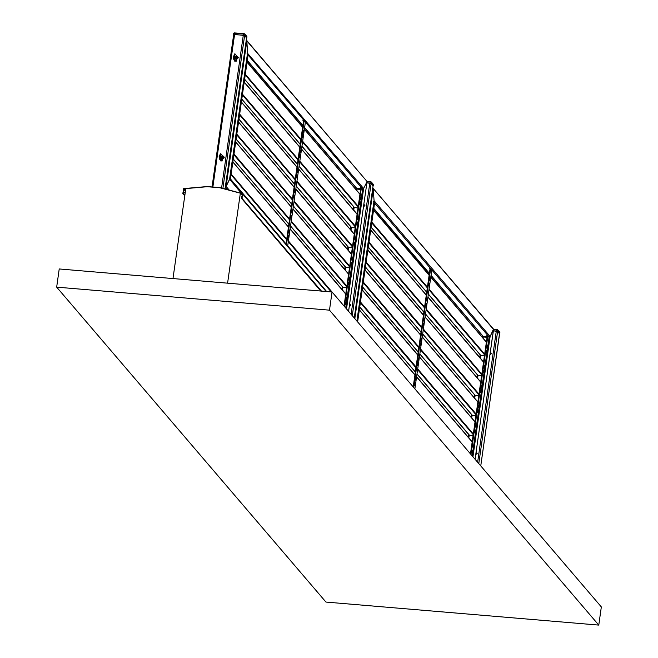 <?xml version="1.0" encoding="UTF-8"?>
<svg xmlns="http://www.w3.org/2000/svg" width="658" height="658" viewBox="0 0 658 658"><rect width="100%" height="100%" fill="white"/><g stroke="black" fill="none" stroke-linecap="round" stroke-linejoin="round"><path stroke-width="0.99" d="M222.807 156.012L222.198 155.387L222.124 155.93M221.425 160.832L222.091 161.021L221.425 160.832L221.746 158.594M222.091 161.021L222.429 158.668M220.455 160.881L220.998 160.93L220.529 160.371M234.659 61.087L235.202 61.136L234.725 60.585M237.003 56.218L236.403 55.593L236.329 56.136M235.63 61.038L236.296 61.227L235.63 61.038L235.942 58.809M236.296 61.227L236.625 58.875M246.553 37.95L244.644 35.573L243.312 35.195L233.705 34.578L212.057 186.93L233.705 34.578M234.462 53.931L234.972 53.997L234.289 54.359L235.038 53.997L236.403 55.593M234.059 55.988L233.417 56.901L233.713 59.393L235.745 61.178L234.264 59.442L234.84 54.4M235.474 56.251L234.898 57.888L235.054 56.399M234.215 58.759L233.672 58.71L234.289 54.359M220.767 153.783L220.093 154.145L220.833 153.791L222.198 155.387M220.019 158.545L219.468 158.504L219.509 159.187L221.549 160.971L220.06 159.236L220.636 154.194M220.693 157.681L220.907 156.176M219.468 158.504L220.093 154.145M240.565 33.336L244.472 34.084L234.059 32.916M233.524 34.463L233.829 33.188L244.472 34.084L246.947 36.815M233.656 33.328L234.174 32.9L244.315 33.755L244.949 34.364L244.784 35.54L234.355 34.397L234.635 32.941M233.648 33.344L233.68 34.784M244.949 34.249L246.882 36.445L246.577 38.074M233.483 34.52L234.355 34.397M246.799 37.884L244.784 35.54M237.012 58.776L236.962 56.193L235.901 56.267L235.671 58.562L235.671 56.308M235.663 58.546L236.929 58.899M237.086 58.669L236.641 57.197L237.267 56.465M236.962 56.193L237.604 56.374L237.645 58.463M235.671 58.472L236.625 58.546M235.687 57.114L236.641 57.197M237.785 56.761L237.604 56.374M237.62 56.761L237.48 58.439M235.622 56.284L235.613 58.348M234.898 57.904L235.276 58.578M235.77 56.3L235.186 57.929L235.58 58.587M233.796 55.815L233.286 56.892L233.549 58.727M222.807 158.57L222.758 155.979L221.697 156.061L221.475 158.356L221.417 156.078L221.409 158.134M221.466 158.339L222.725 158.693M222.881 158.455L222.437 156.982L223.062 156.259M221.466 158.257L222.42 158.339M221.491 156.908L222.437 156.982M223.58 156.546L223.037 157.081L223.44 158.257M223.12 157.172L223.185 158.224L223.465 156.53L223.276 158.224L224.123 157.862L223.909 156.703L223.375 156.522L223.12 157.172M221.269 156.045L220.693 157.698L221.072 158.372M221.573 156.086L220.989 157.723L221.376 158.372M219.854 155.781L219.221 156.694L219.468 158.537M219.591 155.609L219.081 156.686L219.344 158.512M373.037 185.877L371.128 183.5L366.893 182.875M370.898 181.715L370.1 181.921L371.433 182.299L373.431 184.75M371.433 182.184L373.366 184.372L373.053 186M367.065 181.666L370.1 181.921L369.936 183.089L371.268 183.467L371.359 182.019L373.431 184.47L373.308 185.885M369.936 183.089L366.893 182.834M373.275 185.819L371.268 183.467M364.269 204.687L363.726 205.214L364.121 206.398M364.104 204.687L363.964 206.365M350.064 304.481L349.521 305.008L349.924 306.184M349.604 305.098L349.669 306.151L349.949 304.457L349.76 306.159L350.607 305.789L350.393 304.629L349.859 304.457L349.604 305.098M499.521 333.803L497.613 331.426L493.377 330.81M497.432 329.674L493.574 329.197L497.267 329.617L496.584 329.847L497.917 330.226L499.915 332.677M497.917 330.11L499.85 332.298L499.537 333.935M493.549 329.592L496.584 329.847L496.42 331.023L497.752 331.393L497.843 329.954L499.85 332.298M496.42 331.023L493.377 330.768M499.759 333.746L497.752 331.393M490.753 352.614L490.21 353.149L490.3 354.629L490.72 353.823M490.588 352.614L490.449 354.3M476.548 452.408L476.005 452.943L476.104 454.423L476.524 453.609M476.384 452.408L476.244 454.086M305.476 122.182L305.279 122.585L305.476 122.182M304.029 120.488L304.078 121.171L303.527 121.13L302.943 120.398L304.029 120.488L304.078 121.171M344.496 306.554L361.423 187.612L362.55 189.57L363.619 188.55L362.632 189.019L345.705 307.96L362.632 189.019L247.367 54.219L248.082 55.058L230.308 179.979M360.716 188.731L356.694 188.394L356.735 189.076L360.617 189.405M344.027 305.995L360.806 188.114L360.337 187.522L361.423 187.612M241.387 193.312L229.56 179.173L226.089 186.428L229.527 179.437L247.548 52.788L246.799 40.911L246.298 40.031L246.799 40.911L247.548 52.788L247.071 53.627M225.398 186.888L226.089 186.428L225.398 186.888M247.49 53.224L363.619 188.55L367.057 181.559L363.619 188.55L346.495 308.89M366.588 180.958L246.528 40.228M304.547 127.718L356.307 188.065M345.392 303.248L345.475 304.621L345.787 302.441L345.54 304.564L345.771 302.532L345.409 303.272M346.166 297.803L346.248 299.176L346.56 296.997L346.166 297.803M349.003 277.849L349.094 279.222L349.488 278.408L349.398 277.043L349.003 277.849M351.849 257.887L351.931 259.26L352.326 258.454L352.244 257.081L351.997 259.203L352.227 257.171L351.865 257.911M354.687 237.933L354.769 239.298L355.172 238.492L355.081 237.127L354.843 239.241L355.065 237.217L354.703 237.957M357.524 217.971L357.615 219.344L357.919 217.165L357.524 217.971M360.37 198.017L360.452 199.382L360.847 198.576L360.765 197.211L360.37 198.017M359.589 203.454L359.679 204.827L359.992 202.648L359.589 203.454M356.751 223.416L356.842 224.789L357.146 222.61L356.907 224.732L357.138 222.7L356.768 223.44M353.914 243.378L353.996 244.743L354.391 243.937L354.308 242.572L354.062 244.686L354.292 242.662L353.93 243.394M351.068 263.332L351.158 264.705L351.462 262.526L351.068 263.332M348.23 283.294L348.312 284.659L348.715 283.853L348.625 282.488L348.386 284.601L348.617 282.578L348.246 283.318M288.114 236.263L288.204 237.637L288.599 236.831L288.508 235.457L288.114 236.263M286.452 244.973L304.152 120.628L305.361 122.034L287.661 246.38M288.895 230.826L288.969 232.192L289.372 231.386L289.29 230.012L289.043 232.134L289.273 230.103L288.911 230.843M291.733 210.864L291.815 212.238L292.127 210.058L291.733 210.864M294.57 190.902L294.661 192.276L295.055 191.47L294.965 190.096L294.57 190.902M297.416 170.948L297.498 172.314L297.893 171.508L297.811 170.142L297.564 172.256L297.794 170.233L297.432 170.973M300.254 150.986L300.336 152.36L300.739 151.554L300.648 150.18L300.254 150.986M303.091 131.032L303.182 132.398L303.486 130.226L303.091 131.032M302.318 136.477L302.409 137.843L302.713 135.663L302.318 136.477M299.48 156.431L299.563 157.805L299.958 156.999L299.875 155.625L299.48 156.431M296.635 176.393L296.725 177.759L297.038 175.587L296.635 176.393M293.797 196.347L293.887 197.721L294.282 196.915L294.192 195.541L293.797 196.347M290.959 216.309L291.042 217.675L291.354 215.503L291.107 217.617L291.338 215.594L290.976 216.334M285.983 244.422L303.527 121.13M230.835 170.397L231.328 169.846L231.106 168.473M231.608 164.952L231.887 163.028M234.454 144.99L234.725 143.066M237.291 125.036L237.785 124.485L237.563 123.112M240.129 105.074L240.409 103.15M242.975 85.121L243.246 83.196M245.812 65.158L246.306 64.607L246.084 63.234M245.039 70.603L245.311 68.679M242.193 90.565L242.473 88.633M239.356 110.519L239.849 109.968L239.627 108.595M236.518 130.481L236.79 128.549M233.672 150.435L233.952 148.511M357.985 207.912L354.465 207.615L301.923 146.166M354.152 207.245L354.465 207.615M246.108 63.76L246.182 64.583M245.977 65.356L246.15 63.3M303.379 130.745L303.453 131.567M303.239 131.501L303.445 130.736M303.552 131.567L303.42 130.284L303.19 132.307L303.552 131.567M360.658 197.729L360.724 198.552M360.51 198.486L360.716 197.721M360.65 197.277L360.518 199.325L360.691 197.268M245.335 69.205L245.401 70.028M245.195 70.801L245.294 68.777M302.606 136.19L302.68 137.012M302.466 136.946L302.664 136.181M302.598 135.737L302.474 137.785L302.647 135.729M359.877 203.174L359.951 203.996M359.737 203.931L359.942 203.166M359.918 202.705L359.745 204.77L359.811 202.705M355.147 227.865L351.619 227.569L299.086 166.12M350.895 230.094L351.619 227.569M352.301 247.827L348.781 247.531L296.24 186.082M348.057 250.056L348.781 247.531M349.464 267.781L345.944 267.485L293.402 206.044M345.623 267.123L345.944 267.485M346.626 287.743L343.098 287.447L290.565 225.998M342.785 287.077L343.098 287.447M243.271 83.722L243.337 84.545M242.983 85.014L243.23 83.295M300.541 150.707L300.616 151.529M300.402 151.463L300.599 150.698M300.583 150.238L300.41 152.302L300.467 150.238M357.812 217.691L357.886 218.514M357.672 218.448L357.878 217.683M357.763 217.214L357.681 219.287L357.853 217.222M242.489 89.167L242.317 89.743M242.358 90.763L242.457 88.74M299.768 156.152L299.834 156.966M299.629 156.908L299.826 156.143M299.809 155.683L299.629 157.747L299.694 155.675M357.039 223.136L357.113 223.95M356.899 223.893L357.097 223.128M240.425 103.676L240.499 104.499M240.293 105.272L240.466 103.216M297.704 170.661L297.77 171.483M297.556 171.417L297.761 170.652M354.975 237.645L355.049 238.467M354.835 238.402L355.032 237.637M239.652 109.121L239.726 109.944M239.372 110.421L239.693 108.66M296.923 176.105L296.997 176.928M296.783 176.862L296.988 176.097M296.791 177.701L296.964 175.645L296.75 177.685M354.201 243.09L354.267 243.912M354.062 243.847L354.259 243.082M237.587 123.638L237.661 124.461M237.308 124.93L237.546 123.211M294.858 190.623L294.932 191.445M294.718 191.379L294.924 190.614M294.726 192.218L294.957 190.187L294.685 192.194M352.129 257.607L352.203 258.43M351.989 258.364L352.195 257.599M236.814 129.083L236.88 129.906M236.674 130.679L236.855 128.614M294.085 196.068L294.159 196.882M293.945 196.824L294.142 196.059M294.126 195.599L293.953 197.663L294.019 195.591M351.356 263.052L351.43 263.866M351.216 263.809L351.421 263.044M351.306 262.575L351.224 264.648L351.397 262.583M234.75 143.6L234.816 144.415M234.61 145.196L234.783 143.131M292.02 210.585L292.094 211.399M291.881 211.341L292.078 210.576M292.062 210.116L291.889 212.18L291.946 210.108M349.291 277.569L349.365 278.383M349.151 278.318L349.357 277.561M349.283 277.117L349.159 279.165L349.332 277.1M233.968 149.037L234.042 149.859M233.837 150.633L234.009 148.576M291.247 216.021L291.132 217.214L291.305 216.013M348.518 283.006L348.592 283.828M348.378 283.762L348.576 282.998M231.904 163.554L231.978 164.377M231.772 165.15L231.871 163.126M289.175 230.539L289.249 231.361M289.035 231.295L289.24 230.53M346.453 297.523L346.527 298.345M346.314 298.28L346.511 297.515M346.445 297.071L346.322 299.119L346.495 297.054M231.131 168.999L231.205 169.822M230.999 170.595L231.098 168.571M288.401 235.983L288.294 237.176L288.467 235.975M288.27 237.579L288.5 235.548L288.229 237.554M345.68 302.968L345.746 303.79M345.54 303.725L345.738 302.96M431.961 270.109L431.763 270.512L431.961 270.109M430.513 268.415L430.554 269.106L429.427 268.324L430.513 268.415L430.554 269.106M470.98 454.481L487.907 335.539L489.034 337.496L490.103 336.477L489.116 336.954L472.189 455.895L489.116 336.954L373.851 202.146L374.566 202.985L357.639 321.926M487.2 336.657L483.169 336.32L483.219 337.003L487.101 337.332M470.511 453.93L487.364 335.498L487.282 336.041L486.821 335.448L487.907 335.539M493.072 328.885L372.782 187.958L373.283 188.838L374.032 200.723L373.283 188.838L354.818 318.62M373.974 201.151L373.555 201.554M475.068 459.259L493.541 329.485L490.103 336.477L493.5 329.074L373.012 188.155M431.031 275.644L482.791 335.991M471.876 451.182L471.959 452.548L472.271 450.368L471.876 451.182M472.65 445.737L472.732 447.103L473.044 444.931L472.806 447.045L473.028 445.022L472.666 445.762M475.487 425.775L475.578 427.149L475.973 426.343L475.882 424.969L475.487 425.775M478.325 405.821L478.415 407.187L478.728 405.015L478.325 405.821M481.171 385.859L481.253 387.233L481.648 386.427L481.566 385.053L481.171 385.859M484.008 365.906L484.099 367.271L484.403 365.091L484.008 365.906M486.854 345.944L486.936 347.317L487.249 345.137L486.854 345.944M486.073 351.388L486.163 352.754L486.468 350.582L486.073 351.388M483.235 371.342L483.317 372.716L483.72 371.91L483.63 370.536L483.235 371.342M480.398 391.304L480.48 392.678L480.875 391.864L480.792 390.498L480.398 391.304M477.552 411.258L477.642 412.632L478.037 411.826L477.947 410.452L477.552 411.258M474.714 431.22L474.796 432.594L475.199 431.788L475.109 430.414L474.714 431.22M414.598 384.198L414.688 385.563L414.992 383.392L414.598 384.198M413.709 387.496L430.636 268.554L431.837 269.969L414.91 388.911M415.371 378.753L415.461 380.118L415.774 377.947L415.371 378.753M418.217 358.791L418.299 360.165L418.694 359.358L418.611 357.985L418.217 358.791M421.054 338.837L421.145 340.202L421.539 339.396L421.449 338.031L421.054 338.837M423.892 318.875L423.982 320.249L424.295 318.069L423.892 318.875M426.738 298.921L426.82 300.287L427.215 299.48L427.132 298.115L426.894 300.229L427.116 298.206L426.754 298.938M429.575 278.959L429.666 280.333L429.97 278.153L429.575 278.959M428.802 284.404L428.884 285.769L429.287 284.963L429.197 283.598L428.958 285.712L429.189 283.688L428.819 284.429M425.965 304.358L426.047 305.731L426.442 304.925L426.359 303.552L426.113 305.674L426.343 303.642L425.981 304.383M423.119 324.32L423.209 325.694L423.604 324.887L423.513 323.514L423.119 324.32M420.281 344.274L420.363 345.647L420.766 344.841L420.676 343.468L420.281 344.274M417.443 364.236L417.526 365.609L417.838 363.43L417.591 365.552L417.822 363.52L417.46 364.261M413.232 386.945L430.011 269.056M357.319 318.324L357.812 317.773L357.59 316.399M358.092 312.879L358.585 312.328L358.363 310.954M360.929 292.925L361.209 290.992M363.775 272.963L364.047 271.038M366.613 253.009L366.893 251.076M369.459 233.047L369.73 231.123M372.296 213.093L372.79 212.542L372.568 211.16M371.523 218.53L371.795 216.605M368.677 238.492L368.957 236.567M365.84 258.446L366.333 257.903L366.111 256.521M363.002 278.408L363.274 276.483M360.156 298.37L360.436 296.437M484.469 355.838L480.949 355.542L428.407 294.093M480.217 358.067L480.949 355.542M372.593 211.695L372.667 212.509M372.313 212.986L372.634 211.226M429.863 278.679L429.937 279.494M429.723 279.436L429.929 278.671M429.814 278.202L429.732 280.275L429.904 278.211M487.134 345.664L487.027 346.848L487.2 345.656M487.085 345.187L487.002 347.26L487.175 345.195M371.819 217.132L371.885 217.954M371.531 218.431L371.778 216.712M429.09 284.116L429.164 284.939M428.95 284.873L429.148 284.108M486.361 351.101L486.435 351.923M486.221 351.857L486.426 351.092M486.311 350.632L486.229 352.696L486.402 350.64M481.631 375.8L478.103 375.496L425.57 314.055M477.379 378.029L478.103 375.496M478.785 395.754L475.265 395.458L422.724 334.009M474.541 397.983L475.265 395.458M475.948 415.716L472.428 415.42L419.886 353.971M472.107 415.05L472.428 415.42M473.102 435.67L469.582 435.374L417.049 373.925M469.269 435.004L469.582 435.374M369.747 231.649L369.821 232.471M369.615 233.245L369.714 231.221M427.026 298.633L427.1 299.456M426.886 299.39L427.083 298.625M484.296 365.618L484.37 366.44M484.156 366.374L484.362 365.609M484.288 365.165L484.165 367.213L484.337 365.157M368.974 237.094L369.048 237.916M368.694 238.385L369.015 236.625M426.252 304.078L426.318 304.901M426.113 304.835L426.31 304.07M483.523 371.063L483.597 371.885M483.383 371.819L483.581 371.054M483.515 370.61L483.391 372.658L483.564 370.594M366.909 251.611L366.728 252.187M366.777 253.207L366.876 251.183M424.18 318.595L424.254 319.41M424.04 319.352L424.245 318.587M424.13 318.118L424.048 320.191L424.221 318.127M481.459 385.58L481.533 386.394M481.319 386.336L481.516 385.572M481.5 385.111L481.327 387.175L481.385 385.103M366.136 257.056L366.21 257.87M365.856 258.347L366.177 256.587M423.407 324.04L423.481 324.855M423.267 324.797L423.472 324.032M423.357 323.563L423.275 325.636L423.448 323.571M480.685 391.017L480.751 391.839M480.546 391.773L480.743 391.017M480.628 390.548L480.546 392.612L480.727 390.556M364.071 271.565L364.145 272.387M363.94 273.16L364.03 271.145M421.342 338.549L421.416 339.372M421.202 339.306L421.408 338.541M421.334 338.097L421.21 340.145L421.383 338.089M478.613 405.534L478.687 406.356M478.473 406.29L478.679 405.525M478.654 405.073L478.481 407.129L478.547 405.065M363.298 277.01L363.117 277.586M363.158 278.605L363.339 276.549M420.569 343.994L420.643 344.817M420.429 344.751L420.626 343.986M420.561 343.542L420.437 345.59L420.61 343.525M477.84 410.979L477.914 411.801M477.7 411.735L477.905 410.97M477.79 410.502L477.708 412.574L477.881 410.51M361.226 291.527L361.3 292.349M361.094 293.123L361.267 291.058M418.504 358.511L418.578 359.334M418.365 359.268L418.562 358.503M418.496 358.059L418.373 360.107L418.546 358.042M475.775 425.496L475.849 426.31M475.635 426.252L475.833 425.487M475.816 425.027L475.644 427.091L475.709 425.019M360.452 296.972L360.271 297.548M360.321 298.567L360.419 296.544M417.731 363.956L417.797 364.771M417.591 364.713L417.789 363.948M475.002 430.941L475.076 431.755M474.862 431.697L475.06 430.932M475.043 430.472L474.87 432.536L474.928 430.464M358.388 311.481L358.462 312.303M358.256 313.076L358.355 311.061M415.659 378.465L415.733 379.288M415.519 379.222L415.724 378.457M415.609 377.996L415.527 380.061L415.7 378.005M472.938 445.45L473.003 446.272M472.798 446.206L472.995 445.441M357.615 316.926L357.689 317.748M357.483 318.521L357.656 316.465M414.885 383.91L414.959 384.733M414.746 384.667L414.951 383.902M414.877 383.458L414.754 385.506L414.927 383.45M472.164 450.895L472.23 451.717M472.016 451.651L472.222 450.886M472.337 451.717L472.197 450.434L471.975 452.457L472.337 451.717M242.3 195.451L240.376 193.189L219.978 187.744L207.245 186.666L185.803 188.583L172.996 278.573M227.561 283.179L240.376 193.189M332.068 292.012L601.354 606.956L598.772 625.1L325.932 602.045L56.646 287.102L329.485 310.157L332.068 292.012L59.228 268.957L56.646 287.102M329.485 310.157L598.772 625.1M242.004 197.556L241.157 196.775L241.535 198.371L242.054 198.198L242.465 193.6L220.027 187.604L207.295 186.527L183.64 188.632L182.817 193.411L184.026 191.947L185.137 193.246M184.026 191.947L182.899 193.197L183.648 188.772L207.27 186.675L219.978 187.744L242.465 193.6M241.305 196.734L241.914 198.19L242.522 193.863M225.061 188.953L246.577 37.827M222.898 188.377L244.644 35.573M221.565 188.015L243.312 35.195M212.871 186.995L234.577 34.455M233.713 59.393L234.264 59.442M219.509 159.187L220.06 159.236M243.731 33.714L243.452 35.162M246.882 36.445L244.463 33.813M237.406 57.386L237.522 58.463L237.67 56.736L237.406 57.386L238.435 57.674M224.23 157.468L223.21 157.18M354.243 317.954L373.053 185.753M352.31 315.692L371.128 183.5M351.125 314.302L369.796 183.121M367.09 181.271L370.783 181.682L367.09 181.271M370.215 181.641L367.098 181.378M363.89 205.312L364.006 206.39L364.154 204.671L363.89 205.312L364.919 205.6M350.714 305.394L349.694 305.106M480.727 465.88L499.537 333.68M478.794 463.619L497.613 331.426M477.609 462.237L496.28 331.056M496.7 329.568L493.582 329.304M490.375 353.247L490.49 354.325L490.638 352.598L490.375 353.247L491.403 353.527M476.178 453.033L476.285 454.11L476.433 452.391L476.178 453.033L477.198 453.321M229.198 190.055L226.089 186.428L246.799 40.911L367.057 181.559L348.584 311.333M342.374 289.972L342.769 287.209M345.211 270.01L345.606 267.255M353.733 210.141L354.144 207.245M356.578 190.178L356.735 189.076M341.905 289.421L342.3 286.658L341.88 289.397M344.743 269.459L345.137 266.704L344.726 269.443M347.58 249.505L347.975 246.742M350.426 229.543L350.821 226.788M353.634 206.801L353.264 209.589L353.659 206.826M356.101 189.627L356.299 188.246M225.349 187.193L227.38 189.57M356.694 188.394L304.588 127.455M302.91 125.489L247.318 60.47M247.054 62.271L302.647 127.298M304.333 129.256L359.926 194.283M300.245 144.201L244.653 79.182M245.253 74.954L300.846 139.973M302.524 141.939L358.116 206.957M358.223 206.258L302.622 141.231M300.945 139.274L245.352 74.247M244.217 82.234L299.809 147.252M301.487 149.218L357.08 214.237M297.408 164.163L241.807 99.136M242.415 94.908L298.008 159.927M299.686 161.893L355.279 226.911M355.378 226.212L299.785 161.194M298.107 159.228L242.514 94.209M241.379 102.196L296.972 167.214M298.65 169.18L354.243 234.199M294.562 184.117L238.969 119.098M239.57 114.87L295.162 179.889M296.848 181.855L352.441 246.873M352.54 246.174L296.947 181.147M295.269 179.19L239.668 114.163M238.533 122.149L294.126 187.168M295.812 189.134L351.405 254.153M291.724 204.079L236.132 139.06M236.732 134.824L292.325 199.843M294.003 201.809L349.595 266.827M349.702 266.128L294.101 201.109M292.423 199.144L236.831 134.125M235.696 142.112L291.288 207.13M292.966 209.096L348.559 274.115M288.887 224.033L233.286 159.014M233.894 154.786L289.487 219.805M291.165 221.771L346.758 286.789M346.856 286.09L291.264 221.072M289.586 219.106L233.993 154.087M232.858 162.065L288.451 227.084M290.129 229.05L345.721 294.068M326.713 291.56L287.719 245.96M286.041 243.995L230.448 178.976M231.048 174.74L286.641 239.767M288.327 241.725L331.262 291.946M332.019 292.012L288.426 241.025M286.74 239.06L231.147 174.041M356.907 321.063L374.032 200.723L490.103 336.477L472.979 456.816M468.858 437.899L469.253 435.135M471.696 417.945L472.09 415.182M483.062 338.105L483.219 337.003M468.389 437.348L468.776 434.593M471.597 414.606L471.227 417.394L471.621 414.63M474.064 397.432L474.459 394.668M476.91 377.478L477.305 374.715M479.748 357.516L480.143 354.752L479.731 357.491M482.585 337.562L482.783 336.172L482.569 337.538M483.169 336.32L431.072 275.381M429.394 273.415L373.793 208.397M373.538 210.206L429.131 275.225M430.817 277.191L486.41 342.209M426.729 292.127L371.137 227.109M371.737 222.881L427.33 287.9M429.008 289.865L484.601 354.884M484.699 354.185L429.106 289.166M427.429 287.201L371.836 222.182M370.701 230.16L426.294 295.179M427.971 297.145L483.564 362.163M423.892 312.089L368.291 247.071M368.899 242.835L424.492 307.862M426.17 309.819L481.763 374.846M481.862 374.139L426.269 309.12M424.591 307.154L368.998 242.136M367.863 250.122L423.456 315.141M425.134 317.107L480.727 382.125M421.046 332.043L365.453 267.025M366.054 262.797L421.646 327.816M423.333 329.781L478.925 394.8M479.024 394.101L423.431 329.082M421.745 327.116L366.152 262.098M365.017 270.076L420.61 335.103M422.288 337.06L477.889 402.087M418.208 352.005L362.616 286.987M363.216 282.759L418.809 347.778M420.487 349.743L476.079 414.762M476.178 414.055L420.585 349.036M418.907 347.079L363.315 282.052M362.18 290.038L417.772 355.057M419.45 357.023L475.043 422.041M415.363 371.967L359.77 306.941M360.37 302.713L415.971 367.732M417.649 369.697L473.242 434.716M473.341 434.017L417.748 368.998M416.07 367.032L360.477 302.014M359.334 309.992L414.935 375.019M416.613 376.976L472.205 442.003M183.171 193.271L184.865 195.163M183.023 193.501L184.808 195.591M320.833 291.066L241.642 198.445M321.507 291.124L241.914 198.19M185.441 191.165L183.36 188.895M183.64 188.632L185.474 190.91M326.121 291.51L242.522 193.896M242.67 193.839L326.187 291.519M246.602 37.893L225.102 188.961M220.257 153.725L220.8 153.775M234.174 32.9L240.54 33.336M246.898 36.461L246.824 37.958M237.579 56.736L238.451 57.715L237.431 58.455M237.398 58.809L236.946 58.776M223.202 158.603L222.741 158.562M223.407 156.168L222.947 156.127M373.086 185.819L354.275 317.987M364.063 204.663L364.935 205.65L363.915 206.382M499.57 333.754L480.759 465.913M499.866 332.315L499.792 333.812M490.547 352.589L491.419 353.576L490.399 354.317M476.343 452.383L477.215 453.37L476.195 454.102M229.568 179.305L247.54 53.018M348.608 311.357L367.098 181.419M347.564 249.481L347.959 246.717M350.401 229.519L350.796 226.763M356.085 189.603L356.282 188.221M229.593 179.149L241.799 193.419M302.869 125.752L247.276 60.733M247.079 62.115L302.672 127.134M304.35 129.1L359.942 194.118M244.628 79.314L300.229 144.332M301.907 146.298L354.226 207.492M244.241 82.077L299.834 147.096M301.512 149.062L357.105 214.08M241.79 99.276L297.383 164.294M299.061 166.26L351.388 227.454M241.396 102.031L296.988 167.058M298.674 169.016L354.267 234.042M238.953 119.23L294.545 184.248M296.223 186.214L348.551 247.408M238.558 121.993L294.151 187.012M295.829 188.978L351.421 253.996M236.107 139.192L291.708 204.21M293.386 206.176L345.705 267.37M235.72 141.947L291.313 206.974M292.991 208.931L348.584 273.958M233.269 159.146L288.862 224.172M290.54 226.13L342.867 287.324M232.874 161.909L288.467 226.928M290.153 228.894L345.746 293.912M230.432 179.108L286.024 244.126M287.702 246.092L326.574 291.552M356.924 321.088L374.024 200.945M475.092 459.284L493.582 329.354M468.364 437.323L468.759 434.568M474.048 397.407L474.443 394.652M476.885 377.453L477.28 374.69M429.353 273.687L373.76 208.668M373.563 210.05L429.156 275.069M430.834 277.034L486.426 342.053M371.112 227.24L426.713 292.267M428.391 294.225L480.71 355.427M370.725 230.004L426.318 295.023M427.996 296.988L483.589 362.007M368.274 247.202L423.867 312.221M425.545 314.187L477.873 375.381M367.88 249.966L423.472 314.985M425.158 316.95L480.751 381.969M365.437 267.164L421.03 332.183M422.707 334.141L475.035 395.343M365.042 269.92L420.635 334.938M422.313 336.904L477.905 401.923M362.591 287.118L418.184 352.137M419.87 354.103L472.189 415.297M362.204 289.882L417.797 354.901M419.475 356.866L475.068 421.885M359.753 307.08L415.346 372.099M417.024 374.065L469.351 435.259M359.358 309.836L414.951 374.854M416.637 376.82L472.23 441.839M182.817 193.411L184.791 195.722M320.791 291.058L241.535 198.371M326.253 291.519L242.605 193.691"/></g></svg>
